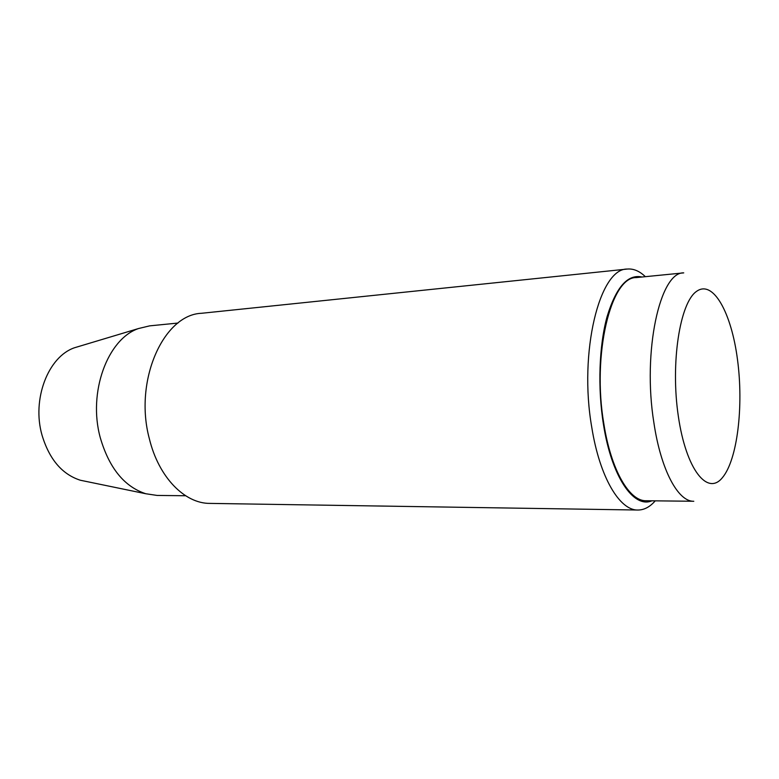 <?xml version="1.0" encoding="UTF-8"?>
<svg xmlns="http://www.w3.org/2000/svg" width="779" height="779" viewBox="0 0 779 779"><rect width="100%" height="100%" fill="white"/><g stroke="black" fill="none" stroke-linecap="round" stroke-linejoin="round"><path stroke-width="1.17" d="M603.871 423.99C591.845 354.455 610.95 276.701 636.277 277.577L683.738 272.874C659.998 271.715 642.305 351.28 653.873 422.627C660.845 470.039 678.158 501.871 693.797 501.267L646.103 500.741C629.403 501.316 611.096 470.234 603.871 423.99M651.887 500.809C633.716 508.726 611.603 476.884 603.443 424.36C597.571 387.776 599.09 345.633 607.094 316.615C616.121 287.091 627.767 273.887 642.023 277.012M655.236 500.848C649.89 506.973 644.097 510.031 637.874 510.031C619.685 510.566 599.694 477.235 591.777 427.379C578.573 352.176 599.626 268.171 627.261 269.057C633.463 268.502 639.501 271.043 645.363 276.681M627.261 269.057L201.498 313.285C163.483 314.599 133.657 380.843 149.373 438.82C158.702 477.4 184.73 503.594 209.872 503.4L637.874 510.031M185.606 495.746L157.105 495.434L145.78 493.74C124.319 486.7 109.157 468.052 100.306 437.788C87.715 392.45 107.59 338.943 138.506 328.543L149.636 325.865L177.992 323.051M86.011 481.412L80.334 480.234C62.135 474.362 49.369 459.376 42.056 435.286C31.627 399.276 48.21 356.636 74.502 347.755L80.052 346.09M737.489 359.557C743.75 406.161 737.46 459.688 722.454 477.605C707.605 496.281 686.075 469.727 678.334 416.259C670.368 362.956 679.911 302.515 696.582 291.356C713.145 279.33 731.442 312.827 737.489 359.557M74.502 347.755L138.506 328.543M80.334 480.234L145.78 493.74"/></g></svg>
